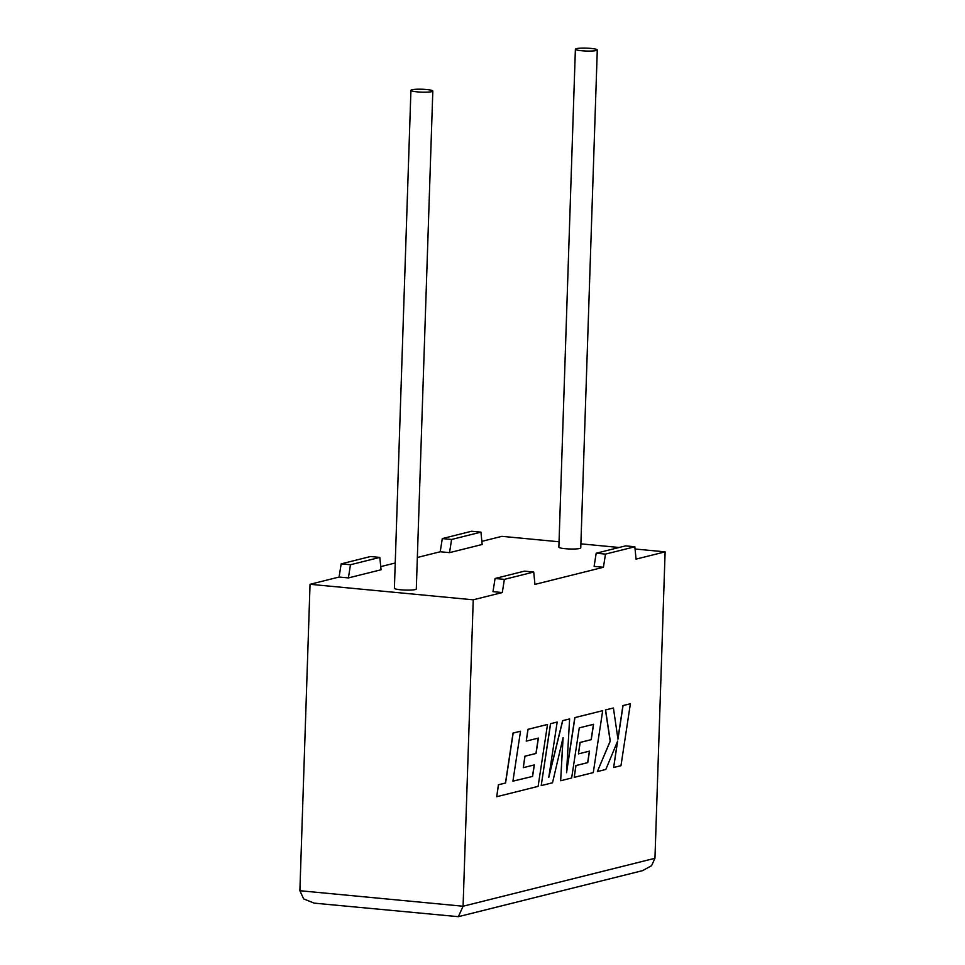 <?xml version="1.0" encoding="UTF-8"?>
<svg xmlns="http://www.w3.org/2000/svg" width="965" height="965" viewBox="0 0 965 965"><rect width="100%" height="100%" fill="white"/><g stroke="black" fill="none" stroke-linecap="round" stroke-linejoin="round"><path stroke-width="1.45" d="M431.777 91.639A10.953 1.46 -178.1 0 1 419.461 92.037A10.953 1.46 -178.1 0 1 410.921 90.324A10.953 1.46 -178.1 0 1 411.959 89.757A10.953 1.46 -178.1 0 1 424.274 89.347A10.953 1.46 -178.1 0 1 432.815 91.06A10.953 1.46 -178.1 0 1 431.777 91.639M432.815 91.06L416.301 588.988A10.953 1.46 -178.1 0 1 415.252 589.567A10.953 1.46 -178.1 0 1 402.936 589.965A10.953 1.46 -178.1 0 1 394.395 588.264L410.921 90.324M576.431 48.648A10.953 1.46 1.9 0 0 575.381 49.227A10.953 1.46 1.9 0 0 583.922 50.928A10.953 1.46 1.9 0 0 596.237 50.53A10.953 1.46 1.9 0 0 597.287 49.951A10.953 1.46 1.9 0 0 588.746 48.25A10.953 1.46 1.9 0 0 576.431 48.648M575.381 49.227L558.868 547.167A10.953 1.46 1.9 0 0 567.408 548.868A10.953 1.46 1.9 0 0 579.724 548.47A10.953 1.46 1.9 0 0 580.761 547.891L597.287 49.951M480.944 532.137L451.596 539.471L449.521 552.643L482.174 544.489L480.944 532.137L471.644 531.245L442.284 538.591L440.221 551.763L417.338 557.481M449.521 552.643L440.221 551.763M395.24 563.005L380.741 566.624M348.401 577.914L350.476 564.742L379.824 557.408L381.054 569.76L348.401 577.914L339.101 577.034L310.042 584.295L299.886 890.719L303.661 898.898L314.095 903.131L458.363 916.678L463.079 906.231L654.958 858.283L665.114 551.859L636.068 559.121L634.837 546.769L605.489 554.103L603.415 567.275L534.948 584.392L533.717 572.04L504.369 579.374L502.295 592.546L473.236 599.808L310.042 584.295M504.369 579.374L495.069 578.493L492.994 591.666L502.295 592.546M634.837 546.769L625.537 545.876L596.189 553.222L594.114 566.395L603.415 567.275M665.114 551.859L635.067 549.001M619.12 547.481L580.894 543.85M559.049 541.775L501.921 536.347L481.861 541.353M473.236 599.808L463.079 906.231L299.886 890.719M339.101 577.034L341.164 563.862L370.524 556.516L379.824 557.408M596.189 553.222L605.489 554.103M495.069 578.493L524.417 571.147L533.717 572.04M350.476 564.742L341.164 563.862M451.596 539.471L442.284 538.591M458.363 916.678L642.606 870.635L651.568 865.702L654.958 858.283M532.583 776.427L512.922 781.168L520.521 731.217L513.175 733.05L505.576 783.013L498.519 784.774L496.71 796.728L538.108 786.379L547.517 724.462L528.036 729.335L526.263 741.108L538.398 738.08L536.07 753.46L525.008 756.222L523.283 767.67L534.345 764.907L532.583 776.427L512.934 781.131M520.521 731.217L513.054 733.038L505.467 783.001L498.398 784.762L496.71 796.728M547.517 724.462L527.915 729.323L526.263 741.108M538.277 738.104L535.961 753.448L524.888 756.21L523.283 767.67M534.224 764.931L532.463 776.415M560.665 780.745L571.654 777.995L579.265 727.863L593.572 724.293L591.243 739.673L580.182 742.435L578.445 753.882L589.519 751.12L587.745 762.639L575.996 765.571L574.223 777.356L593.282 772.591L602.691 710.674L574.911 717.622L566.539 772.736L569.603 718.949L562.728 720.662L548.771 777.44L557.179 722.049L550.617 723.69L541.208 785.606L552.523 782.772L563.09 737.586L560.665 780.745L562.933 738.249M541.208 785.606L550.508 723.678L557.179 722.049M593.439 724.317L591.135 739.66L580.062 742.423L578.445 753.882M589.398 751.144L587.637 762.627L575.888 765.559L574.223 777.356M602.691 710.674L574.79 717.61L566.612 771.493M569.603 718.949L562.607 720.65L548.964 776.174M630.386 703.75L623.052 705.584L617.962 739.202L613.414 707.996L605.574 709.95L610.29 741.12L597.347 771.578L605.827 769.455L617.636 741.108L613.644 767.501L620.977 765.667L630.386 703.75L622.932 705.572L617.902 738.804M613.414 707.996L605.453 709.938L610.182 741.108L597.347 771.578M617.455 741.554L613.644 767.501"/></g></svg>

